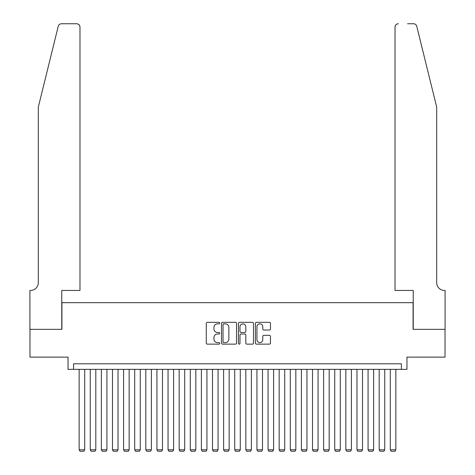 <?xml version="1.0" encoding="UTF-8"?>
<svg xmlns="http://www.w3.org/2000/svg" width="475" height="475" viewBox="0 0 475 475"><rect width="100%" height="100%" fill="white"/><g stroke="black" fill="none" stroke-linecap="round" stroke-linejoin="round"><path stroke-width="0.71" d="M219.723 323.089A0.766 0.766 0 0 0 218.957 322.329L207.367 322.329A1.093 1.093 0 0 0 206.275 323.416L206.275 343.051A1.093 1.093 0 0 0 207.367 344.143L218.957 344.143A0.766 0.766 0 0 0 219.723 343.378A0.766 0.766 0 0 0 218.957 342.617L217.455 342.617A3.491 3.491 0 0 1 213.964 339.126L213.964 337.488A3.491 3.491 0 0 1 217.455 333.996L218.957 333.996A0.766 0.766 0 0 0 219.723 333.236A0.766 0.766 0 0 0 218.957 332.47L217.455 332.47A3.491 3.491 0 0 1 213.964 328.979L213.964 327.346A3.491 3.491 0 0 1 217.455 323.855L218.957 323.855A0.766 0.766 0 0 0 219.723 323.089M269.378 330.018A1.093 1.093 0 0 0 270.471 328.926L270.471 323.416A1.093 1.093 0 0 0 269.378 322.329L256.506 322.329A1.093 1.093 0 0 0 255.413 323.416L255.413 343.051A1.093 1.093 0 0 0 256.506 344.143L269.378 344.143A1.093 1.093 0 0 0 270.471 343.051L270.471 336.395A1.093 1.093 0 0 0 269.378 335.308L263.868 335.308A1.093 1.093 0 0 0 262.776 336.395L262.776 339.696A2.915 2.915 0 0 1 259.861 342.617A2.915 2.915 0 0 1 256.945 339.696L256.945 326.77A2.915 2.915 0 0 1 259.861 323.855A2.915 2.915 0 0 1 262.776 326.77L262.776 328.926A1.093 1.093 0 0 0 263.868 330.018L269.378 330.018M401.411 369.348L406.968 369.348L406.968 357.129L445.027 357.129L445.027 329.347L413.078 329.347L413.078 302.676L61.922 302.676L61.922 329.347L29.972 329.347L29.972 357.129L68.032 357.129L68.032 369.348L401.411 369.348L401.411 363.797L73.589 363.797L73.589 369.348M236.544 323.416A1.093 1.093 0 0 0 235.458 322.329L222.585 322.329A1.093 1.093 0 0 0 221.493 323.416L221.493 343.051A1.093 1.093 0 0 0 222.585 344.143L235.458 344.143A1.093 1.093 0 0 0 236.544 343.051L236.544 323.416M239.542 322.329L252.415 322.329A1.093 1.093 0 0 1 253.507 323.416L253.507 343.051A1.093 1.093 0 0 1 252.415 344.143L246.905 344.143A1.093 1.093 0 0 1 245.818 343.051L245.818 335.089A1.093 1.093 0 0 0 244.726 333.996L241.074 333.996A1.093 1.093 0 0 0 239.982 335.089L239.982 343.378A0.766 0.766 0 0 1 239.216 344.143A0.766 0.766 0 0 1 238.456 343.378L238.456 323.416A1.093 1.093 0 0 1 239.542 322.329M223.784 323.855A0.766 0.766 0 0 0 223.018 324.615L223.018 341.852A0.766 0.766 0 0 0 223.784 342.617L225.364 342.617A3.491 3.491 0 0 0 228.855 339.126L228.855 327.346A3.491 3.491 0 0 0 225.364 323.855L223.784 323.855M245.818 326.824A2.915 2.915 0 0 0 242.897 323.908A2.915 2.915 0 0 0 239.982 326.824L239.982 331.378A1.093 1.093 0 0 0 241.074 332.47L244.726 332.47A1.093 1.093 0 0 0 245.818 331.378L245.818 326.824M84.704 369.348L84.704 449.807L79.147 449.807L79.147 369.348M84.704 449.807L83.867 451.25L79.978 451.25L79.147 449.807M58.241 26.285C59.09 24.457 59.09 24.457 58.241 26.285L38.309 107.095L38.309 282.673A7.778 7.778 0 0 1 30.531 290.451L29.919 290.451L29.919 329.347L61.756 329.347L61.756 290.451L79.978 290.451L79.978 27.081A3.331 3.331 0 0 0 76.647 23.75L61.477 23.75A3.331 3.331 0 0 0 58.241 26.285M67.42 23.75L76.647 23.75C78.654 23.964 79.77 25.074 79.978 27.081L79.978 290.451M38.309 282.673A7.778 7.778 0 0 1 30.531 290.451M430.582 82.317L416.759 26.285C415.91 24.457 415.91 24.457 416.759 26.285L436.691 107.095L436.691 282.673A7.778 7.778 0 0 0 444.469 290.451L445.081 290.451L445.081 329.347L413.244 329.347L413.244 290.451L395.022 290.451L395.022 27.081L395.022 290.451M407.58 23.75L413.523 23.75A3.331 3.331 0 0 1 416.759 26.285M398.353 23.75A3.331 3.331 0 0 0 395.022 27.081C395.23 25.074 396.346 23.964 398.353 23.75M436.691 282.673A7.778 7.778 0 0 0 444.469 290.451M95.813 369.348L95.813 449.807L90.256 449.807L90.256 369.348M95.813 449.807L94.982 451.25L91.093 451.25L90.256 449.807M106.928 369.348L106.928 449.807L101.371 449.807L101.371 369.348M106.928 449.807L106.091 451.25L102.202 451.25L101.371 449.807M118.038 369.348L118.038 449.807L112.486 449.807L112.486 369.348M118.038 449.807L117.206 451.25L113.317 451.25L112.486 449.807M129.153 369.348L129.153 449.807L123.595 449.807L123.595 369.348M129.153 449.807L128.321 451.25L124.432 451.25L123.595 449.807M140.268 369.348L140.268 449.807L134.71 449.807L134.71 369.348M140.268 449.807L139.43 451.25L135.541 451.25L134.71 449.807M151.377 369.348L151.377 449.807L145.819 449.807L145.819 369.348M151.377 449.807L150.545 451.25L146.656 451.25L145.819 449.807M162.492 369.348L162.492 449.807L156.934 449.807L156.934 369.348M162.492 449.807L161.654 451.25L157.765 451.25L156.934 449.807M173.601 369.348L173.601 449.807L168.049 449.807L168.049 369.348M173.601 449.807L172.769 451.25L168.88 451.25L168.049 449.807M184.716 369.348L184.716 449.807L179.158 449.807L179.158 369.348M184.716 449.807L183.884 451.25L179.995 451.25L179.158 449.807M195.831 369.348L195.831 449.807L190.273 449.807L190.273 369.348M195.831 449.807L194.993 451.25L191.104 451.25L190.273 449.807M206.94 369.348L206.94 449.807L201.382 449.807L201.382 369.348M206.94 449.807L206.108 451.25L202.219 451.25L201.382 449.807M218.055 369.348L218.055 449.807L212.497 449.807L212.497 369.348M218.055 449.807L217.217 451.25L213.328 451.25L212.497 449.807M229.164 369.348L229.164 449.807L223.612 449.807L223.612 369.348M229.164 449.807L228.333 451.25L224.443 451.25L223.612 449.807M240.279 369.348L240.279 449.807L234.721 449.807L234.721 369.348M240.279 449.807L239.447 451.25L235.553 451.25L234.721 449.807M251.388 369.348L251.388 449.807L245.836 449.807L245.836 369.348M251.388 449.807L250.557 451.25L246.667 451.25L245.836 449.807M262.503 369.348L262.503 449.807L256.945 449.807L256.945 369.348M262.503 449.807L261.672 451.25L257.783 451.25L256.945 449.807M273.618 369.348L273.618 449.807L268.06 449.807L268.06 369.348M273.618 449.807L272.781 451.25L268.892 451.25L268.06 449.807M284.727 369.348L284.727 449.807L279.169 449.807L279.169 369.348M284.727 449.807L283.896 451.25L280.007 451.25L279.169 449.807M295.842 369.348L295.842 449.807L290.284 449.807L290.284 369.348M295.842 449.807L295.005 451.25L291.116 451.25L290.284 449.807M306.951 369.348L306.951 449.807L301.399 449.807L301.399 369.348M306.951 449.807L306.12 451.25L302.231 451.25L301.399 449.807M318.066 369.348L318.066 449.807L312.508 449.807L312.508 369.348M318.066 449.807L317.235 451.25L313.346 451.25L312.508 449.807M329.181 369.348L329.181 449.807L323.623 449.807L323.623 369.348M329.181 449.807L328.344 451.25L324.455 451.25L323.623 449.807M340.29 369.348L340.29 449.807L334.733 449.807L334.733 369.348M340.29 449.807L339.459 451.25L335.57 451.25L334.733 449.807M351.405 369.348L351.405 449.807L345.848 449.807L345.848 369.348M351.405 449.807L350.568 451.25L346.679 451.25L345.848 449.807M362.514 369.348L362.514 449.807L356.963 449.807L356.963 369.348M362.514 449.807L361.683 451.25L357.794 451.25L356.963 449.807M373.629 369.348L373.629 449.807L368.072 449.807L368.072 369.348M373.629 449.807L372.798 451.25L368.909 451.25L368.072 449.807M384.744 369.348L384.744 449.807L379.187 449.807L379.187 369.348M384.744 449.807L383.907 451.25L380.018 451.25L379.187 449.807M395.853 369.348L395.853 449.807L390.296 449.807L390.296 369.348M395.853 449.807L395.022 451.25L391.133 451.25L390.296 449.807"/></g></svg>
